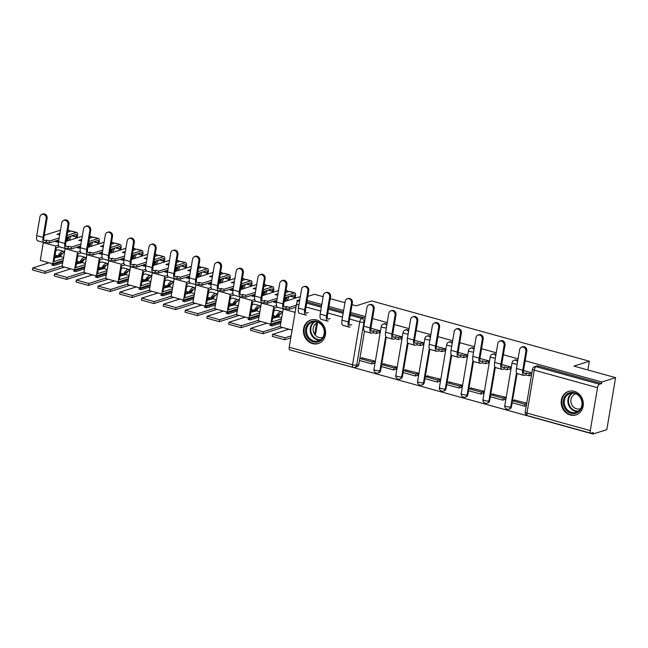 <?xml version="1.0" encoding="UTF-8"?>
<svg xmlns="http://www.w3.org/2000/svg" width="648" height="648" viewBox="0 0 648 648"><rect width="100%" height="100%" fill="white"/><g stroke="black" fill="none" stroke-linecap="round" stroke-linejoin="round"><path stroke-width="0.97" d="M386.921 324.494A3.159 2.811 -107.6 0 0 384.159 323.765L383.405 324.008A3.159 2.811 72.4 0 1 386.743 325.507M408.718 330.537A3.159 2.811 -107.6 0 0 405.964 329.8L405.203 330.043A3.159 2.811 72.4 0 1 408.548 331.541M430.523 336.571A3.159 2.811 -107.6 0 0 427.769 335.842L427.008 336.085A3.159 2.811 72.4 0 1 430.353 337.584M452.328 342.606A3.159 2.811 -107.6 0 0 449.574 341.877L448.813 342.12A3.159 2.811 72.4 0 1 452.158 343.618M474.134 348.64A3.159 2.811 -107.6 0 0 471.38 347.911L470.618 348.154A3.159 2.811 72.4 0 1 473.963 349.653M495.939 354.683A3.159 2.811 -107.6 0 0 493.185 353.954L492.423 354.189A3.159 2.811 72.4 0 1 495.769 355.687M517.744 360.717A3.159 2.811 -107.6 0 0 514.99 359.988L514.229 360.231A3.159 2.811 72.4 0 1 517.574 361.73M570.248 414.979A12.328 10.951 -107.6 0 0 575.975 414.898A12.328 10.951 -107.6 0 0 583.289 402.991A12.328 10.951 -107.6 0 0 574.25 391.319A12.328 10.951 -107.6 0 0 568.515 391.4A12.328 10.951 -107.6 0 0 561.2 403.299A12.328 10.951 -107.6 0 0 570.248 414.979M312.506 343.618A12.328 10.951 -107.6 0 0 318.233 343.537A12.328 10.951 -107.6 0 0 325.555 331.638A12.328 10.951 -107.6 0 0 316.507 319.958A12.328 10.951 -107.6 0 0 310.773 320.039A12.328 10.951 -107.6 0 0 303.458 331.946A12.328 10.951 -107.6 0 0 312.506 343.618M292.005 350.479L593.042 434.03L593.293 432.516L591.154 433.196A3.159 1.256 105.5 0 1 590.822 433.212A3.159 1.256 105.5 0 1 590.279 430.604L597.537 387.69L534.219 370.154L526.962 413.076L590.279 430.604M352.05 304.682L356.181 305.824L371.604 300.923L589.372 361.22L573.95 366.112L615.6 377.646L606.803 429.665L593.042 434.03M364.476 331.193L359.859 358.49M359.519 360.499L358.854 364.435L356.708 365.116A3.159 2.811 72.4 0 1 354.869 367.351L357.016 366.671A3.159 2.811 -107.6 0 0 358.854 364.435M323.149 296.679L314.531 294.289L307.8 296.428M615.6 377.646L601.838 382.02L525.163 360.79M518.06 358.822L503.358 354.756M496.263 352.787L481.561 348.713M474.458 346.753L459.756 342.679M452.652 340.71L437.951 336.644M430.847 334.676L416.146 330.61M409.042 328.641L394.34 324.567M387.237 322.607L372.535 318.533M365.432 316.564L350.73 312.498M343.626 310.53L328.925 306.455M321.821 304.495L307.12 300.421M330.245 298.647L344.947 302.713M289.211 347.247L352.528 364.784A3.159 1.256 105.5 0 0 353.071 367.384L289.753 349.855A3.159 1.256 -74.5 0 1 289.211 347.247L296.468 304.333A3.159 1.256 -74.5 0 1 298.364 300.858L299.554 301.19M299.684 300.445L298.364 300.858M601.579 383.535L538.261 366.007A3.159 2.811 -107.6 0 0 536.795 366.023L534.649 366.703A3.159 2.811 72.4 0 1 536.123 366.687L599.432 384.215L601.579 383.535L601.838 382.02M599.432 384.215A3.159 1.256 105.5 0 0 597.537 387.69M526.751 403.137L514.496 400.108M504.873 399.468L505.335 397.208L492.691 394.073M509.522 369.004L510.073 369.158L510.462 366.881L501.738 364.468M483.076 393.425L483.53 391.173L470.885 388.039M487.717 362.961L488.268 363.115L488.657 360.839L479.933 358.425M461.271 387.391L461.724 385.139L449.08 382.004M465.912 356.927L466.471 357.08L466.852 354.804L458.128 352.391M439.466 381.356L439.919 379.096L427.283 375.962M444.107 350.892L444.666 351.046L445.046 348.77L436.323 346.356M417.66 375.322L418.114 373.062L405.478 369.927M422.31 344.858L422.861 345.003L423.241 342.735L414.518 340.313M395.855 369.279L396.309 367.027L383.673 363.893M400.505 338.815L401.055 338.969L401.436 336.693L392.712 334.279M374.05 363.245L374.504 360.993L361.868 357.85M378.699 332.78L379.25 332.934L379.631 330.658L370.915 328.244M386.281 337.235L381.664 364.524M381.324 366.533L380.66 370.47L379.898 370.713A3.159 2.811 72.4 0 1 378.059 372.948L378.821 372.713A3.159 2.811 -107.6 0 0 380.66 370.47M408.078 343.27L403.469 370.567M403.129 372.568L402.457 376.504L401.695 376.747A3.159 2.811 72.4 0 1 399.856 378.991L400.618 378.748A3.159 2.811 -107.6 0 0 402.457 376.504M429.883 349.304L425.266 376.601M424.934 378.602L424.262 382.547L423.5 382.79A3.159 2.811 72.4 0 1 421.662 385.025L422.423 384.782A3.159 2.811 -107.6 0 0 424.262 382.547M451.688 355.339L447.071 382.636M446.731 384.645L446.067 388.581L445.306 388.824A3.159 2.811 72.4 0 1 443.467 391.06L444.228 390.817A3.159 2.811 -107.6 0 0 446.067 388.581M473.494 361.382L468.877 388.679M468.536 390.679L467.872 394.616L467.111 394.859A3.159 2.811 72.4 0 1 465.272 397.094L466.034 396.86A3.159 2.811 -107.6 0 0 467.872 394.616M495.299 367.416L490.682 394.713M490.342 396.714L489.677 400.658L488.916 400.893A3.159 2.811 72.4 0 1 487.077 403.137L487.839 402.894A3.159 2.811 -107.6 0 0 489.677 400.658M517.104 373.451L512.487 400.748M512.147 402.756L511.483 406.693L510.721 406.936A3.159 2.811 72.4 0 1 508.883 409.171L509.644 408.929A3.159 2.811 -107.6 0 0 511.483 406.693M587.89 369.976L589.372 361.22M531.878 372.811L523.544 370.502M306.869 301.936L321.57 306.01M328.674 307.978L343.375 312.044M350.471 314.013L363.828 317.706A3.159 2.811 72.4 0 1 365.116 318.46M521.697 347.061L522.596 346.777A3.556 3.159 72.4 0 1 526.816 351.038L525.917 351.321A3.556 3.159 -107.6 0 0 519.631 349.58L516.432 368.461A6.318 2.511 105.5 0 0 517.517 373.677L523.803 375.419A6.318 2.511 105.5 0 0 524.467 375.386L525.949 374.917L529.027 375.767L531.514 374.981M525.949 374.917L526.281 372.948L524.799 373.418A4.269 1.693 -74.5 0 1 524.354 373.434A4.269 1.693 -74.5 0 1 523.625 369.919L526.816 351.038M526.281 372.948L529.359 373.799L529.027 375.767M531.846 373.005L529.359 373.799M515.111 399.913L512.43 400.764L512.098 402.74L524.54 406.183L526.33 405.616M512.43 400.764L524.872 404.214L524.54 406.183M526.662 403.639L524.872 404.214M525.917 351.321L522.725 370.202A6.318 2.511 105.5 0 0 523.803 375.419M580.106 410.354A10.668 9.477 72.4 0 1 566.579 410.532A10.668 9.477 72.4 0 1 565.493 395.588A10.668 9.477 72.4 0 1 579.012 395.41A10.668 9.477 72.4 0 1 580.106 410.354M566.384 396.025A9.874 8.772 -107.6 0 0 565.834 407.859A9.874 8.772 -107.6 0 0 576.137 412.274A9.874 8.772 -107.6 0 0 579.911 409.698A9.874 8.772 -107.6 0 0 580.454 397.864A9.874 8.772 -107.6 0 0 570.151 393.449A9.874 8.772 -107.6 0 0 566.384 396.025M580.665 408.613A7.776 6.909 72.4 0 1 580.219 408.775A7.776 6.909 72.4 0 1 572.111 405.3A7.776 6.909 72.4 0 1 572.54 395.985A7.776 6.909 72.4 0 1 575.513 393.952A7.776 6.909 72.4 0 1 575.975 393.822M570.086 391.036A12.247 10.878 -107.6 0 0 569.09 391.295A12.247 10.878 -107.6 0 0 564.408 394.494A12.247 10.878 -107.6 0 0 563.736 409.171A12.247 10.878 -107.6 0 0 576.501 414.647A12.247 10.878 -107.6 0 0 577.473 414.283M322.364 338.993A10.668 9.477 72.4 0 1 308.845 339.171A10.668 9.477 72.4 0 1 307.751 324.235A10.668 9.477 72.4 0 1 321.278 324.057A10.668 9.477 72.4 0 1 322.364 338.993M308.642 324.672A9.874 8.772 -107.6 0 0 308.1 336.498A9.874 8.772 -107.6 0 0 318.395 340.921A9.874 8.772 -107.6 0 0 322.169 338.337A9.874 8.772 -107.6 0 0 322.712 326.511A9.874 8.772 -107.6 0 0 312.417 322.088A9.874 8.772 -107.6 0 0 308.642 324.672M322.931 337.26A7.776 6.909 72.4 0 1 322.485 337.414A7.776 6.909 72.4 0 1 314.377 333.939A7.776 6.909 72.4 0 1 314.798 324.624A7.776 6.909 72.4 0 1 317.771 322.591A7.776 6.909 72.4 0 1 318.233 322.469M312.352 319.683A12.247 10.878 -107.6 0 0 311.356 319.942A12.247 10.878 -107.6 0 0 306.674 323.141A12.247 10.878 -107.6 0 0 305.994 337.811A12.247 10.878 -107.6 0 0 318.767 343.286A12.247 10.878 -107.6 0 0 319.731 342.922M499.892 341.026L500.791 340.743A3.556 3.159 72.4 0 1 505.011 344.995L504.112 345.287A3.556 3.159 -107.6 0 0 497.826 343.545L494.627 362.426A6.318 2.511 105.5 0 0 495.712 367.635L501.998 369.376A6.318 2.511 105.5 0 0 502.662 369.352L504.144 368.882L507.222 369.733L510.138 368.809M504.144 368.882L504.484 366.906L502.994 367.384A4.269 1.693 -74.5 0 1 502.548 367.4A4.269 1.693 -74.5 0 1 501.819 363.876L505.011 344.995M504.484 366.906L507.554 367.764L507.222 369.733M510.389 366.857L507.554 367.764M493.306 393.879L490.625 394.729L490.293 396.706L502.735 400.148L504.954 399.443M490.625 394.729L503.067 398.172L502.735 400.148M505.286 397.467L503.067 398.172M504.112 345.287L500.92 364.168A6.318 2.511 105.5 0 0 501.998 369.376M478.086 334.992L478.985 334.7A3.556 3.159 72.4 0 1 483.205 338.961L482.306 339.244A3.556 3.159 -107.6 0 0 476.021 337.503L472.821 356.384A6.318 2.511 105.5 0 0 473.907 361.6L480.192 363.342A6.318 2.511 105.5 0 0 480.857 363.317L482.339 362.848L485.417 363.698L488.333 362.767M482.339 362.848L482.679 360.871L481.189 361.341A4.269 1.693 -74.5 0 1 480.743 361.365A4.269 1.693 -74.5 0 1 480.014 357.842L483.205 338.961M482.679 360.871L485.749 361.722L485.417 363.698M488.584 360.823L485.749 361.722M471.501 387.844L468.82 388.695L468.488 390.663L480.929 394.106L483.149 393.401M468.82 388.695L481.262 392.137L480.929 394.106M483.481 391.433L481.262 392.137M482.306 339.244L479.115 358.125A6.318 2.511 105.5 0 0 480.192 363.342M456.281 328.949L457.18 328.666A3.556 3.159 72.4 0 1 461.4 332.926L460.501 333.21A3.556 3.159 -107.6 0 0 454.216 331.468L451.024 350.349A6.318 2.511 105.5 0 0 452.101 355.566L458.387 357.307A6.318 2.511 105.5 0 0 459.051 357.283L460.542 356.805L463.612 357.656L466.528 356.732M460.542 356.805L460.874 354.837L459.383 355.307A4.269 1.693 -74.5 0 1 458.938 355.323A4.269 1.693 -74.5 0 1 458.209 351.807L461.4 332.926M460.874 354.837L463.944 355.687L463.612 357.656M466.779 354.788L463.944 355.687M449.696 381.81L447.015 382.66L446.683 384.629L459.124 388.071L461.344 387.366M447.015 382.66L459.456 386.103L459.124 388.071M461.676 385.398L459.456 386.103M460.501 333.21L457.31 352.091A6.318 2.511 105.5 0 0 458.387 357.307M434.476 322.915L435.375 322.631A3.556 3.159 72.4 0 1 439.595 326.892L438.696 327.175A3.556 3.159 -107.6 0 0 432.41 325.434L429.219 344.315A6.318 2.511 105.5 0 0 430.296 349.531L436.582 351.273A6.318 2.511 105.5 0 0 437.246 351.24L438.737 350.771L441.806 351.621L444.722 350.698M438.737 350.771L439.069 348.802L437.578 349.272A4.269 1.693 -74.5 0 1 437.133 349.288A4.269 1.693 -74.5 0 1 436.404 345.773L439.595 326.892M439.069 348.802L442.139 349.653L441.806 351.621M444.982 348.754L442.139 349.653M427.891 375.767L425.21 376.618L424.877 378.594L437.319 382.036L439.538 381.332M425.21 376.618L437.651 380.06L437.319 382.036M439.87 379.355L437.651 380.06M438.696 327.175L435.505 346.056A6.318 2.511 105.5 0 0 436.582 351.273M412.671 316.88L413.57 316.589A3.556 3.159 72.4 0 1 417.798 320.849L416.899 321.141A3.556 3.159 -107.6 0 0 410.605 319.399L407.414 338.28A6.318 2.511 105.5 0 0 408.491 343.489L414.785 345.23A6.318 2.511 105.5 0 0 415.441 345.206L416.931 344.736L420.001 345.587L422.917 344.663M416.931 344.736L417.263 342.76L415.773 343.238A4.269 1.693 -74.5 0 1 415.328 343.254A4.269 1.693 -74.5 0 1 414.599 339.73L417.798 320.849M417.263 342.76L420.341 343.61L420.001 345.587M423.176 342.711L420.341 343.61M406.085 369.733L403.412 370.583L403.072 372.551L415.514 376.002L417.733 375.297M403.412 370.583L415.846 374.026L415.514 376.002M418.073 373.321L415.846 374.026M416.899 321.141L413.699 340.022A6.318 2.511 105.5 0 0 414.785 345.23M390.874 310.838L391.773 310.554A3.556 3.159 72.4 0 1 395.993 314.815L395.094 315.098A3.556 3.159 -107.6 0 0 388.8 313.357L385.609 332.238A6.318 2.511 105.5 0 0 386.686 337.454L392.98 339.196A6.318 2.511 105.5 0 0 393.636 339.171L395.126 338.693L398.196 339.544L401.112 338.621M395.126 338.693L395.458 336.725L393.968 337.195A4.269 1.693 -74.5 0 1 393.522 337.219A4.269 1.693 -74.5 0 1 392.793 333.696L395.993 314.815M395.458 336.725L398.536 337.576L398.196 339.544M401.371 336.676L398.536 337.576M384.28 363.698L381.607 364.549L381.267 366.517L393.709 369.959L395.928 369.255M381.607 364.549L394.041 367.991L393.709 369.959M396.268 367.286L394.041 367.991M395.094 315.098L391.894 333.979A6.318 2.511 105.5 0 0 392.98 339.196M369.068 304.803L369.968 304.519A3.556 3.159 72.4 0 1 374.188 308.78L373.289 309.064A3.556 3.159 -107.6 0 0 366.995 307.322L363.803 326.203A6.318 2.511 105.5 0 0 364.881 331.42L371.174 333.161A6.318 2.511 105.5 0 0 371.831 333.129L373.321 332.659L376.399 333.509L379.307 332.586M373.321 332.659L373.653 330.691L372.171 331.16A4.269 1.693 -74.5 0 1 371.717 331.177A4.269 1.693 -74.5 0 1 370.988 327.661L374.188 308.78M373.653 330.691L376.731 331.541L376.399 333.509M379.566 330.642L376.731 331.541M362.475 357.656L359.802 358.506L359.47 360.482L371.903 363.925L374.131 363.22M359.802 358.506L372.236 361.957L371.903 363.925M374.463 361.252L372.236 361.957M373.289 309.064L370.089 327.945A6.318 2.511 105.5 0 0 371.174 333.161M347.263 298.769L348.162 298.485A3.556 3.159 72.4 0 1 352.382 302.738L351.483 303.029A3.556 3.159 -107.6 0 0 345.19 301.288L341.998 320.169A6.318 2.511 105.5 0 0 343.076 325.377L349.369 327.119A6.318 2.511 105.5 0 0 350.025 327.094M351.848 324.648L350.366 325.126A4.269 1.693 -74.5 0 1 349.92 325.142A4.269 1.693 -74.5 0 1 349.191 321.619L352.382 302.738M351.483 303.029L348.292 321.91A6.318 2.511 105.5 0 0 349.369 327.119M325.458 292.734L326.357 292.442A3.556 3.159 72.4 0 1 330.577 296.703L329.678 296.986A3.556 3.159 -107.6 0 0 323.384 295.245L320.193 314.126A6.318 2.511 105.5 0 0 321.27 319.343L327.564 321.084A6.318 2.511 105.5 0 0 328.228 321.06M330.043 318.614L328.56 319.083A4.269 1.693 -74.5 0 1 328.115 319.108A4.269 1.693 -74.5 0 1 327.386 315.584L330.577 296.703M329.678 296.986L326.487 315.868A6.318 2.511 105.5 0 0 327.564 321.084M303.653 286.691L304.552 286.408A3.556 3.159 72.4 0 1 308.772 290.669L307.873 290.952A3.556 3.159 -107.6 0 0 301.579 289.211L298.388 308.092A6.318 2.511 105.5 0 0 299.473 313.308L305.759 315.05A6.318 2.511 105.5 0 0 306.423 315.025M308.237 312.579L306.755 313.049A4.269 1.693 -74.5 0 1 306.31 313.065A4.269 1.693 -74.5 0 1 305.581 309.55L308.772 290.669M315.625 334.02L317.35 323.814M316.451 324.097L314.701 334.441M307.873 290.952L304.682 309.833A6.318 2.511 105.5 0 0 305.759 315.05M281.848 280.657L282.747 280.373A3.556 3.159 72.4 0 1 286.967 284.634L286.068 284.918A3.556 3.159 -107.6 0 0 279.782 283.176L276.583 302.057A6.318 2.511 105.5 0 0 277.668 307.274L283.954 309.015A6.318 2.511 105.5 0 0 284.618 308.983L286.1 308.513L289.178 309.363L295.982 307.201M299.797 299.765L296.768 300.729L297.999 301.069M300.34 296.557L284.075 301.725M286.1 308.513L286.44 306.545L284.95 307.014A4.269 1.693 -74.5 0 1 284.504 307.031A4.269 1.693 -74.5 0 1 283.775 303.515L286.967 284.634M286.44 306.545L289.51 307.395L289.178 309.363M296.322 305.232L289.51 307.395M288.838 329.2L272.581 334.36L272.249 336.336L284.691 339.779L290.806 337.835M272.581 334.36L285.023 337.802L284.691 339.779M291.138 335.867L285.023 337.802M283.589 308.91L283.144 309.047L280.147 326.795L292.11 330.107M283.144 309.047L295.115 312.36M286.068 284.918L282.876 303.799A6.318 2.511 105.5 0 0 283.954 309.015M286.238 297.335A9.955 3.953 -74.5 0 1 284.229 300.81M284.739 297.813L294.054 294.856A1.936 0.769 -74.5 0 1 294.257 294.848A1.936 0.769 -74.5 0 1 294.411 297.14L294.346 297.359A9.955 3.953 -74.5 0 1 293.892 298.606M286.918 300.826A9.955 3.953 105.5 0 0 289.073 296.436M260.042 274.622L260.942 274.331A3.556 3.159 72.4 0 1 265.162 278.591L264.263 278.883A3.556 3.159 -107.6 0 0 257.977 277.142L254.777 296.023A6.318 2.511 105.5 0 0 255.863 301.231L262.148 302.972A6.318 2.511 105.5 0 0 262.813 302.948L264.295 302.478L267.373 303.329L276.882 300.308M288.166 291.827A3.993 1.588 105.5 0 0 287.469 290.839A3.993 1.588 105.5 0 0 287.048 290.855L285.849 291.236M294.897 298.291A12.012 4.771 105.5 0 0 295.059 297.813L295.132 297.602A3.993 1.588 105.5 0 0 294.808 292.864A3.993 1.588 105.5 0 0 294.386 292.88L285.071 295.844M272.622 318.33L278.356 316.896A12.012 4.771 -74.5 0 1 282.577 312.401M278.356 316.896L281.661 317.812M277.992 293.73L274.963 294.686L277.757 295.132M285.614 292.637L289.283 291.47A3.993 1.588 -74.5 0 1 289.705 291.454L294.808 292.864M278.535 290.523L262.27 295.691M264.295 302.478L264.635 300.502L263.145 300.98A4.269 1.693 -74.5 0 1 262.699 300.996A4.269 1.693 -74.5 0 1 261.97 297.473L265.162 278.591M264.635 300.502L267.705 301.352L267.373 303.329M277.214 298.339L267.705 301.352M285.088 301.401A12.012 4.771 105.5 0 0 287.283 297.003M281.475 318.938L272.014 321.943L274.347 308.148L277.425 307.168M273.116 315.446L276.121 316.281L272.792 317.334M282.593 312.304A12.012 4.771 105.5 0 0 281.645 311.72A12.012 4.771 105.5 0 0 276.121 316.281M281.645 311.72L276.542 310.303A12.012 4.771 105.5 0 0 273.829 311.202M267.033 323.166L250.776 328.325L250.444 330.294L262.886 333.744L282.609 327.475M250.776 328.325L263.218 331.768L262.886 333.744M280.997 321.764L269.779 325.32L272.014 325.944L280.762 323.166M280.219 326.373L263.218 331.768M277.862 315.454A9.955 3.953 -74.5 0 1 277.984 317.018M276.518 317.48A9.955 3.953 -74.5 0 1 280.722 313.64M261.784 302.875L261.338 303.013L258.341 320.76L270.783 324.203L281.143 320.914M261.338 303.013L273.78 306.455L270.783 324.203M276.736 301.158L273.707 302.122L276.51 302.559M276.534 305.581L273.78 306.455M264.263 278.883L261.071 297.764A6.318 2.511 105.5 0 0 262.148 302.972M264.433 291.3A9.955 3.953 -74.5 0 1 262.424 294.775M262.934 291.778L272.249 288.822A1.936 0.769 -74.5 0 1 272.452 288.814A1.936 0.769 -74.5 0 1 272.606 291.106L272.541 291.317A9.955 3.953 -74.5 0 1 272.087 292.572M265.113 294.783A9.955 3.953 105.5 0 0 267.268 290.401M238.237 268.58L239.136 268.296A3.556 3.159 72.4 0 1 243.356 272.557L242.457 272.84A3.556 3.159 -107.6 0 0 236.172 271.099L232.98 289.98A6.318 2.511 105.5 0 0 234.058 295.196L240.343 296.938A6.318 2.511 105.5 0 0 241.007 296.914L242.498 296.436L245.568 297.286L255.077 294.273M266.36 285.792A3.993 1.588 105.5 0 0 265.664 284.796A3.993 1.588 105.5 0 0 265.243 284.812L264.044 285.193M273.091 292.248A12.012 4.771 105.5 0 0 273.254 291.778L273.326 291.56A3.993 1.588 105.5 0 0 273.002 286.829A3.993 1.588 105.5 0 0 272.581 286.845L263.266 289.802M250.816 312.296L256.551 310.862A12.012 4.771 -74.5 0 1 260.771 306.366M256.551 310.862L259.856 311.777M256.187 287.688L253.157 288.652L255.952 289.097M263.809 286.602L267.478 285.436A3.993 1.588 -74.5 0 1 267.899 285.42L273.002 286.829M256.73 284.488L240.465 289.648M242.498 296.436L242.83 294.467L241.34 294.937A4.269 1.693 -74.5 0 1 240.894 294.953A4.269 1.693 -74.5 0 1 240.165 291.438L243.356 272.557M242.83 294.467L245.9 295.318L245.568 297.286M255.409 292.297L245.9 295.318M263.282 295.366A12.012 4.771 105.5 0 0 265.478 290.968M259.67 312.903L250.209 315.908L252.542 302.106L255.62 301.134M251.311 309.404L254.316 310.238L250.987 311.299M260.796 306.261A12.012 4.771 105.5 0 0 259.84 305.678A12.012 4.771 105.5 0 0 254.316 310.238M259.84 305.678L254.737 304.268A12.012 4.771 105.5 0 0 252.023 305.168M245.228 317.131L228.971 322.291L228.639 324.259L241.08 327.702L260.804 321.44M228.971 322.291L241.412 325.733L241.08 327.702M259.192 315.722L247.973 319.286L250.217 319.91L258.957 317.131M258.414 320.339L241.412 325.733M256.057 309.42A9.955 3.953 -74.5 0 1 256.179 310.983M254.713 311.445A9.955 3.953 -74.5 0 1 258.916 307.606M239.979 296.833L236.536 314.717L248.978 318.168L259.338 314.879M239.541 296.978L251.975 300.421L248.978 318.168M254.931 295.124L251.902 296.087L254.704 296.525M254.729 299.546L251.975 300.421M242.457 272.84L239.266 291.721A6.318 2.511 105.5 0 0 240.343 296.938M242.627 285.266A9.955 3.953 -74.5 0 1 240.619 288.741M241.129 285.736L250.444 282.779A1.936 0.769 -74.5 0 1 250.646 282.771A1.936 0.769 -74.5 0 1 250.8 285.071L250.736 285.282A9.955 3.953 -74.5 0 1 250.282 286.538M243.308 288.749A9.955 3.953 105.5 0 0 245.462 284.367M216.432 262.545L217.331 262.262A3.556 3.159 72.4 0 1 221.551 266.522L220.652 266.806A3.556 3.159 -107.6 0 0 214.367 265.064L211.175 283.946A6.318 2.511 105.5 0 0 212.252 289.162L218.538 290.903A6.318 2.511 105.5 0 0 219.202 290.871L220.693 290.401L223.763 291.252L233.272 288.23M244.555 279.758A3.993 1.588 105.5 0 0 243.859 278.762A3.993 1.588 105.5 0 0 243.437 278.778L242.239 279.158M251.286 286.214A12.012 4.771 105.5 0 0 251.448 285.744L251.521 285.525A3.993 1.588 105.5 0 0 251.197 280.795A3.993 1.588 105.5 0 0 250.776 280.811L241.461 283.767M229.019 306.261L234.754 304.827A12.012 4.771 -74.5 0 1 238.974 300.324M234.754 304.827L238.059 305.735M234.382 281.653L231.352 282.617L234.147 283.055M242.004 280.56L245.673 279.401A3.993 1.588 -74.5 0 1 246.094 279.377L251.197 280.795M234.924 278.446L218.66 283.613M220.693 290.401L221.025 288.433L219.534 288.903A4.269 1.693 -74.5 0 1 219.089 288.919A4.269 1.693 -74.5 0 1 218.36 285.404L221.551 266.522M221.025 288.433L224.095 289.283L223.763 291.252M233.604 286.262L224.095 289.283M241.485 289.332A12.012 4.771 105.5 0 0 243.68 284.934M237.865 306.869L228.404 309.874L230.737 296.071L233.815 295.091M229.505 303.369L232.519 304.204L229.181 305.265M238.991 300.226A12.012 4.771 105.5 0 0 238.035 299.643A12.012 4.771 105.5 0 0 232.519 304.204M238.035 299.643L232.932 298.234A12.012 4.771 105.5 0 0 230.218 299.125M223.422 311.089L207.166 316.248L206.834 318.225L219.275 321.667L238.999 315.406M207.166 316.248L219.607 319.699L219.275 321.667M237.387 309.687L226.176 313.251L228.412 313.867L237.152 311.097M236.609 314.296L219.607 319.699M234.252 303.377A9.955 3.953 -74.5 0 1 234.374 304.941M232.907 305.411A9.955 3.953 -74.5 0 1 237.111 301.563M218.174 290.798L214.731 308.683L227.173 312.125L237.533 308.837M217.736 290.944L230.17 294.386L227.173 312.125M233.126 289.081L230.097 290.045L232.899 290.49M232.924 293.512L230.17 294.386M220.652 266.806L217.461 285.687A6.318 2.511 105.5 0 0 218.538 290.903M220.822 279.223A9.955 3.953 -74.5 0 1 218.821 282.698M219.324 279.701L228.639 276.745A1.936 0.769 -74.5 0 1 228.841 276.736A1.936 0.769 -74.5 0 1 229.003 279.029L228.93 279.248A9.955 3.953 -74.5 0 1 228.477 280.495M221.503 282.714A9.955 3.953 105.5 0 0 223.657 278.324M194.627 256.511L195.526 256.227A3.556 3.159 72.4 0 1 199.754 260.48L198.847 260.771A3.556 3.159 -107.6 0 0 192.561 259.03L189.37 277.911A6.318 2.511 105.5 0 0 190.447 283.119L196.741 284.861A6.318 2.511 105.5 0 0 197.397 284.837L198.887 284.367L201.957 285.217L211.467 282.196M222.75 273.715A3.993 1.588 105.5 0 0 222.053 272.727A3.993 1.588 105.5 0 0 221.632 272.743L220.441 273.124M229.481 280.179A12.012 4.771 105.5 0 0 229.643 279.701L229.716 279.491A3.993 1.588 105.5 0 0 229.392 274.76A3.993 1.588 105.5 0 0 228.971 274.776L219.656 277.733M207.214 300.218L212.949 298.785A12.012 4.771 -74.5 0 1 217.169 294.289M212.949 298.785L216.254 299.7M212.584 275.619L209.547 276.583L212.341 277.02M220.199 274.525L223.876 273.359A3.993 1.588 -74.5 0 1 224.289 273.343L229.392 274.76M213.119 272.411L196.862 277.579M198.887 284.367L199.22 282.39L197.729 282.868A4.269 1.693 -74.5 0 1 197.284 282.884A4.269 1.693 -74.5 0 1 196.555 279.361L199.754 260.48M199.22 282.39L202.298 283.249L201.957 285.217M211.799 280.228L202.298 283.249M219.68 283.289A12.012 4.771 105.5 0 0 221.875 278.891M216.059 300.834L206.599 303.831L208.931 290.037L212.009 289.057M207.7 297.335L210.713 298.169L207.376 299.222M217.185 294.192A12.012 4.771 105.5 0 0 216.23 293.609A12.012 4.771 105.5 0 0 210.713 298.169M216.23 293.609L211.126 292.191A12.012 4.771 105.5 0 0 208.413 293.09M201.617 305.054L185.36 310.214L185.028 312.19L197.47 315.633L217.202 309.363M185.36 310.214L197.802 313.656L197.47 315.633M215.582 303.653L204.371 307.217L206.607 307.832L215.347 305.054M214.804 308.262L197.802 313.656M212.447 297.343A9.955 3.953 -74.5 0 1 212.568 298.906M211.102 299.368A9.955 3.953 -74.5 0 1 215.306 295.529M196.376 284.764L195.931 284.901L192.926 302.648L205.367 306.091L215.727 302.802M195.931 284.901L208.364 288.352L205.367 306.091M211.321 283.046L208.291 284.01L211.094 284.448M211.126 287.477L208.364 288.352M198.847 260.771L195.656 279.653A6.318 2.511 105.5 0 0 196.741 284.861M199.017 273.189A9.955 3.953 -74.5 0 1 197.016 276.664M197.519 273.667L206.834 270.71A1.936 0.769 -74.5 0 1 207.036 270.702A1.936 0.769 -74.5 0 1 207.198 272.994L207.125 273.213A9.955 3.953 -74.5 0 1 206.672 274.46M199.697 276.672A9.955 3.953 105.5 0 0 201.852 272.29M172.822 250.476L173.721 250.185A3.556 3.159 72.4 0 1 177.949 254.445L177.05 254.729A3.556 3.159 -107.6 0 0 170.756 252.987L167.565 271.868A6.318 2.511 105.5 0 0 168.642 277.085L174.936 278.826A6.318 2.511 105.5 0 0 175.592 278.802L177.082 278.332L180.152 279.183L189.662 276.161M200.945 267.681A3.993 1.588 105.5 0 0 200.248 266.684A3.993 1.588 105.5 0 0 199.835 266.709L198.636 267.081M207.676 274.144A12.012 4.771 105.5 0 0 207.838 273.667L207.911 273.456A3.993 1.588 105.5 0 0 207.587 268.718A3.993 1.588 105.5 0 0 207.174 268.734L197.851 271.698M185.409 294.184L191.144 292.75A12.012 4.771 -74.5 0 1 195.364 288.255M191.144 292.75L194.449 293.666M190.779 269.576L187.742 270.54L190.536 270.986M198.393 268.491L202.071 267.324A3.993 1.588 -74.5 0 1 202.484 267.308L207.587 268.718M191.322 266.377L175.057 271.536M177.082 278.332L177.414 276.356L175.924 276.826A4.269 1.693 -74.5 0 1 175.478 276.85A4.269 1.693 -74.5 0 1 174.749 273.326L177.949 254.445M177.414 276.356L180.492 277.206L180.152 279.183M189.994 274.193L180.492 277.206M197.875 277.255A12.012 4.771 105.5 0 0 200.07 272.857M194.254 294.791L184.793 297.796L187.126 283.994L190.204 283.022M185.895 291.3L188.908 292.135L185.571 293.188M195.38 288.158A12.012 4.771 105.5 0 0 194.424 287.566A12.012 4.771 105.5 0 0 188.908 292.135M194.424 287.566L189.321 286.157A12.012 4.771 105.5 0 0 186.616 287.056M179.812 299.02L163.563 304.179L163.223 306.148L175.665 309.59L195.396 303.329M163.563 304.179L175.997 307.622L175.665 309.59M193.776 297.618L182.566 301.174L184.802 301.798L193.541 299.02M192.999 302.227L175.997 307.622M190.642 291.308A9.955 3.953 -74.5 0 1 190.763 292.872M189.297 293.333A9.955 3.953 -74.5 0 1 193.501 289.494M174.571 278.729L174.126 278.867L171.121 296.614L183.562 300.056L193.922 296.768M174.126 278.867L186.567 282.309L183.562 300.056M189.516 277.012L186.486 277.976L189.289 278.413M189.321 281.435L186.567 282.309M177.05 254.729L173.85 273.61A6.318 2.511 105.5 0 0 174.936 278.826M177.22 267.154A9.955 3.953 -74.5 0 1 175.211 270.629M175.713 267.632L185.028 264.668A1.936 0.769 -74.5 0 1 185.231 264.659A1.936 0.769 -74.5 0 1 185.393 266.96L185.32 267.17A9.955 3.953 -74.5 0 1 184.866 268.426M177.892 270.637A9.955 3.953 105.5 0 0 180.047 266.255M151.024 244.434L151.924 244.15A3.556 3.159 72.4 0 1 156.144 248.411L155.245 248.694A3.556 3.159 -107.6 0 0 148.951 246.953L145.76 265.834A6.318 2.511 105.5 0 0 146.837 271.05L153.131 272.792A6.318 2.511 105.5 0 0 153.787 272.768L155.277 272.29L158.355 273.14L167.856 270.127M179.14 261.646A3.993 1.588 105.5 0 0 178.443 260.65A3.993 1.588 105.5 0 0 178.03 260.666L176.831 261.047M185.871 268.102A12.012 4.771 105.5 0 0 186.033 267.632L186.106 267.413A3.993 1.588 105.5 0 0 185.782 262.683A3.993 1.588 105.5 0 0 185.369 262.699L176.054 265.656M163.604 288.149L169.339 286.716A12.012 4.771 -74.5 0 1 173.559 282.22M169.339 286.716L172.643 287.631M168.974 263.542L165.945 264.506L168.731 264.951M176.588 262.456L180.266 261.29A3.993 1.588 -74.5 0 1 180.679 261.274L185.782 262.683M169.517 260.342L153.252 265.502M155.277 272.29L155.609 270.321L154.127 270.791A4.269 1.693 -74.5 0 1 153.673 270.807A4.269 1.693 -74.5 0 1 152.944 267.292L156.144 248.411M155.609 270.321L158.687 271.172L158.355 273.14M168.188 268.151L158.687 271.172M176.07 271.22A12.012 4.771 105.5 0 0 178.265 266.822M172.449 288.757L162.988 291.762L165.329 277.96L168.399 276.98M164.09 285.258L167.103 286.092L163.774 287.153M173.575 282.115A12.012 4.771 105.5 0 0 172.619 281.532A12.012 4.771 105.5 0 0 167.103 286.092M172.619 281.532L167.516 280.122A12.012 4.771 105.5 0 0 164.811 281.021M158.007 292.977L141.758 298.145L141.426 300.113L153.859 303.556L173.591 297.294M141.758 298.145L154.192 301.587L153.859 303.556M171.971 291.576L160.761 295.14L162.996 295.755L171.736 292.985M171.194 296.185L154.192 301.587M168.836 285.266A9.955 3.953 -74.5 0 1 168.958 286.837M167.492 287.299A9.955 3.953 -74.5 0 1 171.696 283.459M152.766 272.687L152.321 272.832L149.315 290.571L161.757 294.014L172.117 290.725M152.321 272.832L164.762 276.275L161.757 294.014M167.719 270.977L164.681 271.933L167.484 272.379M167.516 275.4L164.762 276.275M155.245 248.694L152.045 267.575A6.318 2.511 105.5 0 0 153.131 272.792M155.415 261.12A9.955 3.953 -74.5 0 1 153.406 264.595M153.908 261.589L163.231 258.633A1.936 0.769 -74.5 0 1 163.434 258.625A1.936 0.769 -74.5 0 1 163.588 260.925L163.515 261.136A9.955 3.953 -74.5 0 1 163.061 262.383M156.087 264.603A9.955 3.953 105.5 0 0 158.25 260.213M129.219 238.399L130.118 238.116A3.556 3.159 72.4 0 1 134.339 242.376L133.439 242.66A3.556 3.159 -107.6 0 0 127.146 240.918L123.954 259.799A6.318 2.511 105.5 0 0 125.032 265.016L131.325 266.757A6.318 2.511 105.5 0 0 131.981 266.725L133.472 266.255L136.55 267.106L146.051 264.084M157.334 255.604A3.993 1.588 105.5 0 0 156.638 254.615A3.993 1.588 105.5 0 0 156.225 254.632L155.026 255.012M164.066 262.067A12.012 4.771 105.5 0 0 164.228 261.589L164.3 261.379A3.993 1.588 105.5 0 0 163.976 256.649A3.993 1.588 105.5 0 0 163.563 256.665L154.248 259.621M141.799 282.107L147.533 280.673A12.012 4.771 -74.5 0 1 151.754 276.178M147.533 280.673L150.838 281.588M147.169 257.507L144.139 258.471L146.934 258.908M154.791 256.414L158.46 255.247A3.993 1.588 -74.5 0 1 158.873 255.231L163.976 256.649M147.712 254.299L131.447 259.467M133.472 266.255L133.804 264.287L132.322 264.757A4.269 1.693 -74.5 0 1 131.876 264.773A4.269 1.693 -74.5 0 1 131.147 261.257L134.339 242.376M133.804 264.287L136.882 265.137L136.55 267.106M146.391 262.116L136.882 265.137M154.264 265.178A12.012 4.771 105.5 0 0 156.46 260.779M150.644 282.722L141.183 285.728L143.524 271.925L146.594 270.945M142.285 279.223L145.298 280.058L141.969 281.119M151.77 276.08A12.012 4.771 105.5 0 0 150.814 275.497A12.012 4.771 105.5 0 0 145.298 280.058M150.814 275.497L145.711 274.08A12.012 4.771 105.5 0 0 143.006 274.979M136.21 286.942L119.953 292.102L119.621 294.079L132.054 297.521L151.786 291.26M119.953 292.102L132.394 295.545L132.054 297.521M150.166 285.541L138.956 289.105L141.191 289.721L149.931 286.942M149.388 290.15L132.394 295.545M147.031 279.231A9.955 3.953 -74.5 0 1 147.153 280.795M145.687 281.264A9.955 3.953 -74.5 0 1 149.891 277.417M130.961 266.652L130.515 266.79L127.518 284.537L139.952 287.979L150.312 284.691M130.515 266.79L142.957 270.24L139.952 287.979M145.913 264.935L142.876 265.899L145.687 266.336M145.711 269.366L142.957 270.24M133.439 242.66L130.248 261.541A6.318 2.511 105.5 0 0 131.325 266.757M133.609 255.077A9.955 3.953 -74.5 0 1 131.601 258.552M132.111 255.555L141.426 252.599A1.936 0.769 -74.5 0 1 141.629 252.59A1.936 0.769 -74.5 0 1 141.782 254.883L141.709 255.101A9.955 3.953 -74.5 0 1 141.264 256.349M134.282 258.568A9.955 3.953 105.5 0 0 136.445 254.178M107.414 232.365L108.313 232.073A3.556 3.159 72.4 0 1 112.533 236.334L111.634 236.625A3.556 3.159 -107.6 0 0 105.341 234.884L102.149 253.765A6.318 2.511 105.5 0 0 103.226 258.973L109.52 260.715A6.318 2.511 105.5 0 0 110.184 260.69L111.667 260.221L114.745 261.071L124.254 258.05M135.529 249.569A3.993 1.588 105.5 0 0 134.833 248.581A3.993 1.588 105.5 0 0 134.419 248.597L133.221 248.978M142.268 256.033A12.012 4.771 105.5 0 0 142.422 255.555L142.495 255.344A3.993 1.588 105.5 0 0 142.171 250.606A3.993 1.588 105.5 0 0 141.758 250.622L132.443 253.587M119.993 276.072L125.728 274.639A12.012 4.771 -74.5 0 1 129.948 270.143M125.728 274.639L129.033 275.554M125.364 251.473L122.334 252.428L125.129 252.874M132.986 250.379L136.655 249.213A3.993 1.588 -74.5 0 1 137.068 249.196L142.171 250.606M125.906 248.265L109.642 253.433M111.667 260.221L111.999 258.244L110.516 258.722A4.269 1.693 -74.5 0 1 110.071 258.738A4.269 1.693 -74.5 0 1 109.342 255.215L112.533 236.334M111.999 258.244L115.077 259.095L114.745 261.071M124.586 256.082L115.077 259.095M132.459 259.143A12.012 4.771 105.5 0 0 134.654 254.745M128.847 276.68L119.386 279.685L121.719 265.891L124.797 264.911M120.479 273.189L123.493 274.023L120.163 275.076M129.964 270.046A12.012 4.771 105.5 0 0 129.009 269.463A12.012 4.771 105.5 0 0 123.493 274.023M129.009 269.463L123.906 268.045A12.012 4.771 105.5 0 0 121.2 268.944M114.404 280.908L98.148 286.068L97.816 288.036L110.249 291.487L129.981 285.217M98.148 286.068L110.589 289.51L110.249 291.487M128.369 279.507L117.15 283.063L119.386 283.686L128.126 280.908M127.583 284.116L110.589 289.51M125.234 273.197A9.955 3.953 -74.5 0 1 125.348 274.76M123.889 275.222A9.955 3.953 -74.5 0 1 128.085 271.382M109.156 260.618L108.71 260.755L105.713 278.502L118.147 281.945L128.507 278.656M108.71 260.755L121.152 264.198L118.147 281.945M124.108 258.9L121.079 259.864L123.881 260.302M123.906 263.323L121.152 264.198M111.634 236.625L108.443 255.506A6.318 2.511 105.5 0 0 109.52 260.715M111.804 249.043A9.955 3.953 -74.5 0 1 109.796 252.518M110.306 249.521L119.621 246.564A1.936 0.769 -74.5 0 1 119.823 246.556A1.936 0.769 -74.5 0 1 119.977 248.848L119.904 249.059A9.955 3.953 -74.5 0 1 119.459 250.314M112.477 252.526A9.955 3.953 105.5 0 0 114.639 248.144M85.609 226.322L86.508 226.039A3.556 3.159 72.4 0 1 90.728 230.299L89.829 230.583A3.556 3.159 -107.6 0 0 83.535 228.841L80.344 247.722A6.318 2.511 105.5 0 0 81.429 252.939L87.715 254.68A6.318 2.511 105.5 0 0 88.379 254.656L89.861 254.178L92.939 255.029L102.449 252.015M113.732 243.535A3.993 1.588 105.5 0 0 113.027 242.538A3.993 1.588 105.5 0 0 112.614 242.555L111.416 242.935M120.463 249.99A12.012 4.771 105.5 0 0 120.625 249.521L120.69 249.302A3.993 1.588 105.5 0 0 120.366 244.571A3.993 1.588 105.5 0 0 119.953 244.588L110.638 247.544M98.188 270.038L103.923 268.604A12.012 4.771 -74.5 0 1 108.143 264.109M103.923 268.604L107.228 269.519M103.558 245.43L100.529 246.394L103.324 246.839M111.181 244.345L114.85 243.178A3.993 1.588 -74.5 0 1 115.271 243.162L120.366 244.571M104.101 242.231L87.836 247.39M89.861 254.178L90.194 252.21L88.711 252.68A4.269 1.693 -74.5 0 1 88.266 252.696A4.269 1.693 -74.5 0 1 87.537 249.18L90.728 230.299M90.194 252.21L93.272 253.06L92.939 255.029M102.781 250.039L93.272 253.06M110.654 253.109A12.012 4.771 105.5 0 0 112.849 248.711M107.042 270.645L97.581 273.65L99.913 259.848L102.992 258.876M98.674 267.146L101.687 267.98L98.358 269.041M108.159 264.003A12.012 4.771 105.5 0 0 107.204 263.42A12.012 4.771 105.5 0 0 101.687 267.98M107.204 263.42L102.109 262.011A12.012 4.771 105.5 0 0 99.395 262.91M92.599 274.865L76.343 280.033L76.01 282.002L88.452 285.444L108.176 279.183M76.343 280.033L88.784 283.476L88.452 285.444M106.564 273.464L95.345 277.028L97.581 277.652L106.321 274.874M105.778 278.081L88.784 283.476M103.429 267.162A9.955 3.953 -74.5 0 1 103.542 268.726M102.084 269.187A9.955 3.953 -74.5 0 1 106.288 265.348M87.35 254.575L86.905 254.721L83.908 272.46L96.341 275.91L106.701 272.622M86.905 254.721L99.347 258.163L96.341 275.91M102.303 252.866L99.274 253.83L102.076 254.267M102.101 257.288L99.347 258.163M89.829 230.583L86.638 249.464A6.318 2.511 105.5 0 0 87.715 254.68M89.999 243.008A9.955 3.953 -74.5 0 1 87.99 246.483M88.501 243.478L97.816 240.521A1.936 0.769 -74.5 0 1 98.018 240.513A1.936 0.769 -74.5 0 1 98.172 242.814L98.099 243.024A9.955 3.953 -74.5 0 1 97.654 244.28M90.671 246.491A9.955 3.953 105.5 0 0 92.834 242.109M63.804 220.288L64.703 220.004A3.556 3.159 72.4 0 1 68.923 224.265L68.024 224.548A3.556 3.159 -107.6 0 0 61.738 222.807L58.539 241.688A6.318 2.511 105.5 0 0 59.624 246.904L65.91 248.646A6.318 2.511 105.5 0 0 66.574 248.613L68.056 248.144L71.134 248.994L80.644 245.973M91.927 237.5A3.993 1.588 105.5 0 0 91.23 236.504A3.993 1.588 105.5 0 0 90.809 236.52L89.61 236.901M98.658 243.956A12.012 4.771 105.5 0 0 98.82 243.486L98.885 243.267A3.993 1.588 105.5 0 0 98.561 238.537A3.993 1.588 105.5 0 0 98.148 238.553L88.833 241.51M76.383 264.003L82.118 262.57A12.012 4.771 -74.5 0 1 86.338 258.066M82.118 262.57L85.423 263.477M81.753 239.396L78.724 240.359L81.518 240.797M89.375 238.302L93.045 237.144A3.993 1.588 -74.5 0 1 93.466 237.119L98.561 238.537M82.296 236.188L66.031 241.356M68.056 248.144L68.388 246.175L66.906 246.645A4.269 1.693 -74.5 0 1 66.46 246.661A4.269 1.693 -74.5 0 1 65.732 243.146L68.923 224.265M68.388 246.175L71.466 247.026L71.134 248.994M80.976 244.004L71.466 247.026M88.849 247.074A12.012 4.771 105.5 0 0 91.044 242.676M85.236 264.611L75.776 267.616L78.108 253.814L81.186 252.833M76.869 261.112L79.882 261.946L76.553 263.007M86.354 257.969A12.012 4.771 105.5 0 0 85.406 257.386A12.012 4.771 105.5 0 0 79.882 261.946M85.406 257.386L80.303 255.976A12.012 4.771 105.5 0 0 77.59 256.867M70.794 268.831L54.537 273.991L54.205 275.967L66.647 279.41L86.37 273.148M54.537 273.991L66.979 277.441L66.647 279.41M84.758 267.43L73.54 270.994L75.776 271.609L84.515 268.839M83.981 272.039L66.979 277.441M81.624 261.12A9.955 3.953 -74.5 0 1 81.745 262.683M80.279 263.153A9.955 3.953 -74.5 0 1 84.483 259.305M65.545 248.54L65.1 248.686L62.103 266.425L74.544 269.868L84.904 266.579M65.1 248.686L77.541 252.129L74.544 269.868M80.498 246.823L77.468 247.787L80.271 248.233M80.295 251.254L77.541 252.129M68.024 224.548L64.832 243.429A6.318 2.511 105.5 0 0 65.91 248.646M68.194 236.966A9.955 3.953 -74.5 0 1 66.185 240.44M66.695 237.443L76.01 234.487A1.936 0.769 -74.5 0 1 76.213 234.479A1.936 0.769 -74.5 0 1 76.367 236.771L76.302 236.99A9.955 3.953 -74.5 0 1 75.848 238.237M68.874 240.457A9.955 3.953 105.5 0 0 71.029 236.066M41.999 214.253L42.898 213.97A3.556 3.159 72.4 0 1 47.118 218.222L46.219 218.514A3.556 3.159 -107.6 0 0 39.933 216.772L36.734 235.653A6.318 2.511 105.5 0 0 37.819 240.862L44.105 242.603A6.318 2.511 105.5 0 0 44.769 242.579L46.251 242.109L49.329 242.96L58.838 239.938M70.122 231.458A3.993 1.588 105.5 0 0 69.425 230.469A3.993 1.588 105.5 0 0 69.004 230.486L67.805 230.866M76.853 237.921A12.012 4.771 105.5 0 0 77.015 237.443L77.08 237.233A3.993 1.588 105.5 0 0 76.764 232.502A3.993 1.588 105.5 0 0 76.343 232.519L67.028 235.475M54.578 257.961L60.313 256.527A12.012 4.771 -74.5 0 1 64.533 252.031M60.313 256.527L63.617 257.442M59.948 233.361L56.919 234.325L59.713 234.762M67.57 232.268L71.24 231.101A3.993 1.588 -74.5 0 1 71.661 231.085L76.764 232.502M60.491 230.153L44.226 235.321M46.251 242.109L46.591 240.133L45.101 240.611A4.269 1.693 -74.5 0 1 44.655 240.627A4.269 1.693 -74.5 0 1 43.926 237.103L47.118 218.222M46.591 240.133L49.661 240.991L49.329 242.96M59.171 237.97L49.661 240.991M67.044 241.032A12.012 4.771 105.5 0 0 69.239 236.633M63.431 258.576L53.97 261.573L56.303 247.779L59.381 246.799M55.072 255.077L58.077 255.911L54.748 256.964M64.549 251.934A12.012 4.771 105.5 0 0 63.601 251.351A12.012 4.771 105.5 0 0 58.077 255.911M63.601 251.351L58.498 249.934A12.012 4.771 105.5 0 0 55.785 250.833M48.989 262.796L32.732 267.956L32.4 269.933L44.842 273.375L64.565 267.106M32.732 267.956L45.174 271.399L44.842 273.375M62.953 261.395L51.735 264.959L53.97 265.575L62.718 262.796M62.176 266.004L45.174 271.399M59.819 255.085A9.955 3.953 -74.5 0 1 59.94 256.649M58.474 257.11A9.955 3.953 -74.5 0 1 62.678 253.271M43.74 242.506L43.295 242.644L40.297 260.391L52.739 263.833L63.099 260.545M43.295 242.644L55.736 246.094L52.739 263.833M58.693 240.789L55.663 241.753L58.466 242.19M58.49 245.219L55.736 246.094M46.219 218.514L43.027 237.395A6.318 2.511 105.5 0 0 44.105 242.603M364.508 322.024L363.965 322.194L356.708 365.116A3.159 0.729 9.6 0 1 352.528 364.784L359.786 321.862L349.62 319.051M342.517 317.083L327.815 313.008M320.72 311.048L306.018 306.974M298.914 305.006L296.468 304.333M385.714 336.328L379.898 370.713A3.159 0.729 9.6 0 1 375.719 370.381A3.159 0.729 9.6 0 1 373.985 369.409A3.159 3.159 0 0 0 378.059 372.948M407.519 342.363L401.695 376.747A3.159 0.729 9.6 0 1 397.524 376.415A3.159 0.729 9.6 0 1 395.79 375.451A3.159 3.159 0 0 0 399.856 378.991M429.316 348.397L423.5 382.79A3.159 0.729 9.6 0 1 419.329 382.45A3.159 0.729 9.6 0 1 417.596 381.486A3.159 3.159 0 0 0 421.662 385.025M451.121 354.44L445.306 388.824A3.159 0.729 9.6 0 1 441.126 388.484A3.159 0.729 9.6 0 1 439.393 387.52A3.159 3.159 0 0 0 443.467 391.06M472.927 360.474L467.111 394.859A3.159 0.729 9.6 0 1 462.931 394.527A3.159 0.729 9.6 0 1 461.198 393.555A3.159 3.159 0 0 0 465.272 397.094M494.732 366.509L488.916 400.893A3.159 0.729 9.6 0 1 484.736 400.561A3.159 0.729 9.6 0 1 483.003 399.597A3.159 3.159 0 0 0 487.077 403.137M516.537 372.543L510.721 406.936A3.159 0.729 9.6 0 1 506.542 406.596A3.159 0.729 9.6 0 1 504.808 405.632A3.159 3.159 0 0 0 508.883 409.171M504.808 405.632L512.066 362.718A3.159 0.729 9.6 0 0 513.799 363.682A3.159 0.729 -170.4 0 0 517.169 364.127M483.003 399.597L490.261 356.675A3.159 0.729 9.6 0 0 491.994 357.647A3.159 0.729 -170.4 0 0 495.364 358.093M461.198 393.555L468.455 350.641A3.159 0.729 9.6 0 0 470.189 351.605A3.159 0.729 -170.4 0 0 473.558 352.05M439.393 387.52L446.658 344.606A3.159 0.729 9.6 0 0 448.392 345.57A3.159 0.729 -170.4 0 0 451.753 346.016M417.596 381.486L424.853 338.564A3.159 0.729 9.6 0 0 426.587 339.536A3.159 0.729 -170.4 0 0 429.948 339.981M395.79 375.451L403.048 332.529A3.159 0.729 9.6 0 0 404.781 333.493A3.159 0.729 -170.4 0 0 408.143 333.947M373.985 369.409L381.243 326.495A3.159 0.729 9.6 0 0 382.976 327.459A3.159 0.729 -170.4 0 0 386.338 327.904M538.261 366.007L536.123 366.687A3.159 1.256 -74.5 0 0 534.219 370.154A3.159 0.729 -170.4 0 1 532.486 369.19L525.228 412.112A3.159 3.159 0 0 0 527.504 415.684L590.822 433.212M363.828 317.706L361.681 318.387A3.159 2.811 72.4 0 1 363.965 322.194A3.159 0.729 9.6 0 1 359.786 321.862A3.159 1.256 -74.5 0 1 361.681 318.387L350.268 315.228M306.658 303.159L321.359 307.225M328.463 309.193L343.165 313.268M527.504 415.684A3.159 1.256 105.5 0 1 526.962 413.076A3.159 0.729 -170.4 0 1 525.228 412.112M524.799 373.418L523.981 373.191M522.725 370.202L516.432 368.461M577.862 411.48A9.874 8.772 72.4 0 1 568.936 405.778A9.874 8.772 72.4 0 1 569.981 394.883A9.874 8.772 72.4 0 1 572.03 393.093M572.84 393.085A9.55 8.489 -107.6 0 0 570.548 394.997A9.55 8.489 -107.6 0 0 569.624 405.721A9.55 8.489 -107.6 0 0 578.534 411.018M320.128 340.127A9.874 8.772 72.4 0 1 311.194 334.417A9.874 8.772 72.4 0 1 312.247 323.522A9.874 8.772 72.4 0 1 314.288 321.74M315.106 321.724A9.55 8.489 -107.6 0 0 312.806 323.644A9.55 8.489 -107.6 0 0 311.882 334.36A9.55 8.489 -107.6 0 0 320.801 339.665M502.994 367.384L502.176 367.157M500.92 364.168L494.627 362.426M481.189 361.341L480.37 361.114M479.115 358.125L472.821 356.384M459.383 355.307L458.565 355.08M457.31 352.091L451.024 350.349M437.578 349.272L436.76 349.045M435.505 346.056L429.219 344.315M415.773 343.238L414.955 343.011M413.699 340.022L407.414 338.28M393.968 337.195L393.15 336.968M391.894 333.979L385.609 332.238M372.171 331.16L371.345 330.934M370.089 327.945L363.803 326.203M350.366 325.126L349.539 324.899M348.292 321.91L341.998 320.169M328.56 319.083L327.742 318.856M326.487 315.868L320.193 314.126M306.755 313.049L305.937 312.822M304.682 309.833L298.388 308.092M284.95 307.014L284.132 306.788M282.876 303.799L276.583 302.057M289.98 296.152L294.346 297.359M285.962 290.555L287.048 290.855M290.369 296.023L294.411 297.14M263.145 300.98L262.327 300.753M289.283 291.47L294.386 292.88M280.511 321.108L281.078 321.27M261.071 297.764L254.777 296.023M268.175 290.11L272.541 291.317M264.165 284.513L265.243 284.812M268.572 289.988L272.606 291.106M241.34 294.937L240.521 294.71M267.478 285.436L272.581 286.845M258.714 315.074L259.273 315.228M239.266 291.721L232.98 289.98M246.37 284.075L250.736 285.282M242.36 278.478L243.437 278.778M246.767 283.954L250.8 285.071M219.534 288.903L218.716 288.676M245.673 279.401L250.776 280.811M236.909 309.039L237.468 309.193M217.461 285.687L211.175 283.946M224.564 278.041L228.93 279.248M220.555 272.444L221.632 272.743M224.961 277.911L229.003 279.029M197.729 282.868L196.911 282.641M223.876 273.359L228.971 274.776M215.104 302.997L215.671 303.159M195.656 279.653L189.37 277.911M202.759 271.998L207.125 273.213M198.75 266.409L199.835 266.709M203.156 271.877L207.198 272.994M175.924 276.826L175.106 276.599M202.071 267.324L207.174 268.734M193.298 296.962L193.865 297.124M173.85 273.61L167.565 271.868M180.954 265.964L185.32 267.17M176.945 260.366L178.03 260.666M181.351 265.842L185.393 266.96M154.127 270.791L153.301 270.564M180.266 261.29L185.369 262.699M171.493 290.928L172.06 291.082M152.045 267.575L145.76 265.834M159.149 259.929L163.515 261.136M155.139 254.332L156.225 254.632M159.546 259.799L163.588 260.925M132.322 264.757L131.495 264.53M158.46 255.247L163.563 256.665M149.688 284.893L150.255 285.047M130.248 261.541L123.954 259.799M137.352 253.894L141.709 255.101M133.334 248.297L134.419 248.597M137.741 253.765L141.782 254.883M110.516 258.722L109.698 258.495M136.655 249.213L141.758 250.622M127.883 278.851L128.45 279.013M108.443 255.506L102.149 253.765M115.547 247.852L119.904 249.059M111.529 242.255L112.614 242.555M115.935 247.73L119.977 248.848M88.711 252.68L87.893 252.453M114.85 243.178L119.953 244.588M106.078 272.816L106.645 272.97M86.638 249.464L80.344 247.722M93.741 241.817L98.099 243.024M89.724 236.22L90.809 236.52M94.13 241.696L98.172 242.814M66.906 246.645L66.088 246.418M93.045 237.144L98.148 238.553M84.272 266.782L84.839 266.936M64.832 243.429L58.539 241.688M71.936 235.783L76.302 236.99M67.918 230.186L69.004 230.486M72.325 235.653L76.367 236.771M45.101 240.611L44.283 240.384M71.24 231.101L76.343 232.519M62.467 260.739L63.034 260.901M43.027 237.395L36.734 235.653M514.229 360.231A3.159 3.159 0 0 0 512.066 362.718M492.423 354.189A3.159 3.159 0 0 0 490.261 356.675M470.618 348.154A3.159 3.159 0 0 0 468.455 350.641M448.813 342.12A3.159 3.159 0 0 0 446.658 344.606M427.008 336.085A3.159 3.159 0 0 0 424.853 338.564M405.203 330.043A3.159 3.159 0 0 0 403.048 332.529M383.405 324.008A3.159 3.159 0 0 0 381.243 326.495M353.071 367.384A3.159 3.159 0 0 0 354.869 367.351M534.649 366.703A3.159 3.159 0 0 0 532.486 369.19M569.09 391.295L569.722 391.1M576.501 414.647L577.133 414.445M311.356 319.942L311.98 319.739M318.767 343.286L319.391 343.092M285.987 290.426L287.469 290.839M264.181 284.391L265.664 284.796M242.376 278.348L243.859 278.762M220.571 272.314L222.053 272.727M198.766 266.279L200.248 266.684M176.969 260.245L178.443 260.65M155.164 254.202L156.638 254.615M133.358 248.168L134.833 248.581M111.553 242.133L113.027 242.538M89.748 236.091L91.23 236.504M67.943 230.056L69.425 230.469"/></g></svg>
